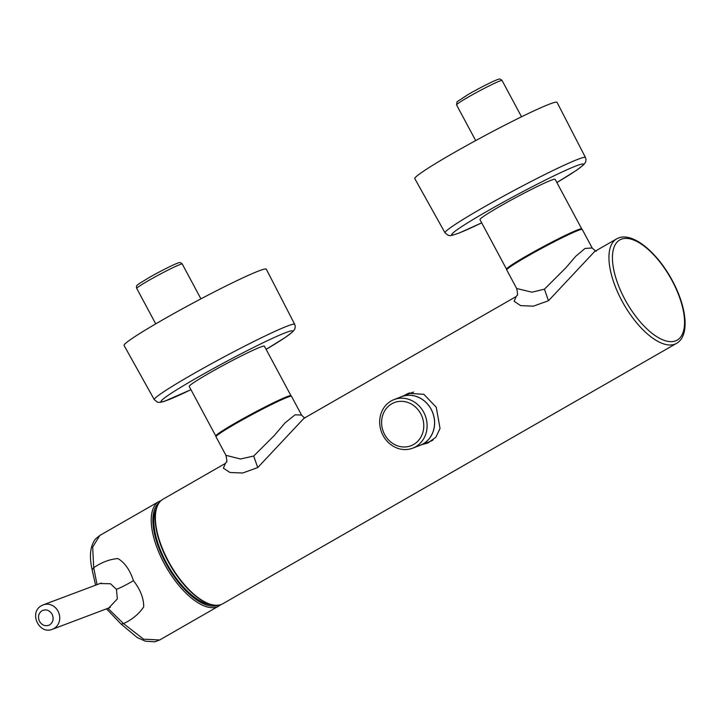 <?xml version="1.0" encoding="UTF-8"?>
<svg xmlns="http://www.w3.org/2000/svg" width="721" height="721" viewBox="0 0 721 721"><rect width="100%" height="100%" fill="white"/><g stroke="black" fill="none" stroke-linecap="round" stroke-linejoin="round"><path stroke-width="1.08" d="M42.034 610.714C46.054 608.966 49.425 610.128 52.119 614.202C54.003 618.717 53.174 622.295 49.614 624.927C45.576 626.648 42.206 625.486 39.52 621.43C37.618 616.861 38.447 613.292 42.034 610.714M217.769 605.207A59.104 25.767 -119.8 0 1 165.424 562.416A59.104 25.767 -119.8 0 1 159.053 502.888M225.943 455.339L240.508 458.989L253.693 456.051L274.395 435.403L284.948 422.975L295.069 414.818L301.54 415.035L291.509 396.316A42.836 2.542 151.8 0 0 236.191 423.389A42.836 2.542 151.8 0 0 216.003 436.8L225.943 455.339C226.962 460.313 227.124 462.512 226.421 461.918L225.619 463.27M516.236 296.493L303.938 418.324L257.739 467.568L242.635 473.021L229.945 472.489L223.375 468.154L225.403 463.396M516.687 288.508L531.963 292.185L544.427 289.184L565.949 267.698L575.728 256.297L585.001 248.466L592.157 247.961L582.253 229.476A42.836 2.542 151.8 0 0 526.925 256.55A42.836 2.542 151.8 0 0 506.746 269.96L516.687 288.508C517.687 293.627 517.84 295.844 517.137 295.15L516.362 296.43M225.493 463.342L163.027 499.193A60.222 26.253 60.2 0 0 168.299 561.019A60.222 26.253 60.2 0 0 222.969 603.648L676.523 343.376A60.222 26.253 -119.8 0 1 621.853 300.738A60.222 26.253 -119.8 0 1 616.581 238.912L594.636 251.512L548.483 300.738L533.387 306.164L520.706 305.632L514.136 301.306L516.146 296.556M41.746 605.568A13.041 11.707 69.4 0 1 43.287 604.847L100.057 583.514L110.466 583.758L116.423 589.273L117.352 598.89L108.637 608.136M97.056 584.632L93.703 567.697C101.814 562.209 109.898 559.172 117.938 558.577C124.697 562.533 129.87 569.896 133.466 580.657C140.379 589.598 143.794 598.331 143.695 606.866C139.063 613.868 132.34 619.456 123.534 623.629L143.605 639.194L159.692 639.96L154.799 641.825L145.417 641.185L137.233 637.562L121.119 624.116L106.573 608.912M403.733 395.775L408.266 393.342L423.858 394.306L436.259 407.248L440.035 428.445L435.872 437.277L427.607 443.109L422.317 444.496M406.284 394.784A26.695 23.973 68.8 0 1 409.546 392.891M506.557 269.221L479.97 219.626A42.647 2.533 -28.2 0 1 516.092 197.383A42.647 2.533 -28.2 0 1 555.143 179.322L581.73 228.908A42.647 2.533 151.8 0 0 560.875 237.56A42.647 2.533 151.8 0 0 542.688 246.979A42.647 2.533 151.8 0 0 506.557 269.221L506.872 269.555M445.037 232.829L414.8 178.628A80.707 4.786 -28.2 0 1 466.784 145.48A80.707 4.786 -28.2 0 1 547.969 104.716A80.707 4.786 -28.2 0 1 557.054 102.355L585.47 157.529A79.671 4.723 -28.2 0 0 576.494 159.864A79.671 4.723 -28.2 0 0 496.354 200.105A79.671 4.723 -28.2 0 0 445.037 232.829L448.147 235.316C450.67 235.136 446.984 237.335 459.628 232.829L481.691 222.843A74.705 4.434 -28.2 0 1 460.133 232.586A74.705 4.434 -28.2 0 1 485.287 212.316A74.705 4.434 -28.2 0 1 574.979 166.362A74.705 4.434 -28.2 0 1 556.864 182.521M264.138 346.044A42.647 2.533 -28.2 0 1 264.4 346.161L290.996 395.748A42.647 2.533 151.8 0 0 290.725 395.631A42.647 2.533 151.8 0 0 258.154 410.528A42.647 2.533 151.8 0 0 218.436 433.519A42.647 2.533 151.8 0 0 215.813 436.061L189.226 386.465A42.647 2.533 -28.2 0 1 223.898 365.006A42.647 2.533 -28.2 0 1 264.138 346.044M154.303 399.668L124.066 345.467A80.707 4.786 -28.2 0 1 221.338 288.319A80.707 4.786 -28.2 0 1 266.319 269.194L294.727 324.378A79.671 4.723 -28.2 0 0 250.331 343.25A79.671 4.723 -28.2 0 0 154.303 399.668L157.412 402.165L160.242 402.372L164.055 401.444L190.948 389.682M399.993 397.289A26.073 23.414 68.8 0 1 401.399 396.676A26.073 23.414 68.8 0 1 431.194 409.303A26.073 23.414 68.8 0 1 420.289 445.29A26.073 23.414 68.8 0 1 418.838 445.785M433.033 440.035A26.073 23.414 68.8 0 1 429.959 441.522L420.289 445.29M383.085 435.529A26.019 23.36 -111.2 0 0 412.818 448.129A26.019 23.36 -111.2 0 0 423.696 412.223A26.019 23.36 -111.2 0 0 393.963 399.623A26.019 23.36 -111.2 0 0 383.085 435.529M412.818 448.129L420.271 445.236A26.019 23.36 -111.2 0 0 431.149 409.33A26.019 23.36 -111.2 0 0 401.417 396.73L393.963 399.623M420.749 413.791A23.135 20.774 68.8 0 1 413.611 444.496A23.135 20.774 68.8 0 1 384.635 434.511A23.135 20.774 68.8 0 1 391.782 403.796A23.135 20.774 68.8 0 1 420.749 413.791M401.399 396.676L411.078 392.918A26.073 23.414 68.8 0 1 413.638 392.107M157.331 506.034A70.415 70.415 0 0 0 155.448 510.621A57.536 25.091 60.2 0 0 166.2 562.425A57.536 25.091 60.2 0 0 209.279 604.423A70.415 70.415 0 0 0 214.182 605.108A59.87 26.109 -119.8 0 1 167.939 561.109A59.87 26.109 -119.8 0 1 157.331 506.034L157.493 505.682M428.896 442.559A26.695 23.973 68.8 0 1 425.174 443.388M107.988 608.389L123.534 623.629L121.119 624.116M52.453 629.253C38.934 635.03 28.579 612.3 41.611 605.631L43.287 604.847A13.041 11.707 69.4 0 1 58.05 611.21A13.041 11.707 69.4 0 1 53.994 628.523A13.041 11.707 69.4 0 1 52.453 629.253L110.331 607.388M220.815 604.604L218.814 606.037A60.222 26.253 -119.8 0 1 164 563.137A60.222 26.253 -119.8 0 1 158.863 501.573L99.895 535.415M253.693 456.051L257.739 467.568M544.427 289.184L548.483 300.738M93.703 567.697L92.667 547.158L99.75 535.496L95.56 538.911C90.224 545.833 89.071 556.089 92.099 569.671L93.703 567.697M624.81 299.233A57.734 25.172 60.2 0 0 675.721 340.826A57.734 25.172 60.2 0 0 672.17 280.829A57.734 25.172 60.2 0 0 621.259 239.237A57.734 25.172 60.2 0 0 624.81 299.233M468.731 96.83A25.83 1.532 151.8 0 0 456.555 104.833A25.83 1.532 151.8 0 0 456.564 104.915L457.06 101.751L468.515 94.28C479.699 87.818 495.129 80.13 498.139 79.409C499.455 78.661 500.762 79.031 502.077 80.509A25.83 1.532 151.8 0 0 468.731 96.83M136.738 288.364A25.83 1.532 151.8 0 0 136.747 288.445C135.818 284.885 136.485 285.435 148.697 277.81C159.882 271.348 175.311 263.661 178.321 262.94C179.637 262.192 180.953 262.552 182.269 264.039A25.83 1.532 151.8 0 0 148.914 280.352A25.83 1.532 151.8 0 0 136.738 288.364M190.948 389.673A74.705 4.434 -28.2 0 1 168.272 395.261A74.705 4.434 -28.2 0 1 251.025 348.721A74.705 4.434 -28.2 0 1 292.113 330.804A74.705 4.434 -28.2 0 1 266.121 349.37L285.318 337.437L292.681 331.867L294.781 329.146L295.304 326.559L294.727 324.378M133.466 580.657C125.706 585.191 120.019 588.057 116.423 589.273M291.104 396.199L290.996 395.748M676.523 343.376C690.06 335.743 686.762 307.326 672.423 280.766C656.984 251.674 631.127 230.278 616.581 238.912M521.535 116.784L502.077 80.509M155.736 323.864L136.747 288.445M200.934 298.855L182.269 264.039M475.689 140.586L456.564 104.915M556.864 182.539L576.394 170.372L583.487 164.965L585.551 162.234L586.047 159.729L585.47 157.529M592.157 247.961C595.276 250.899 596.6 251.881 596.141 250.89M301.54 415.035C303.685 417.387 304.911 418.306 305.235 417.783M218.814 606.037L159.692 639.96M161.107 500.563L158.863 501.573M95.596 585.191L92.099 569.671M101.328 583.1L100.057 583.514"/></g></svg>
